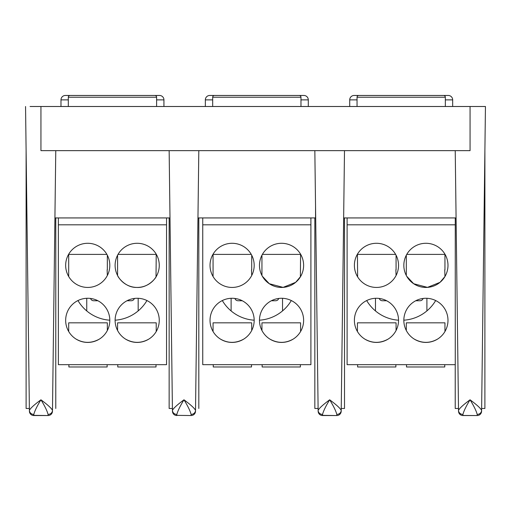 <?xml version="1.0" encoding="UTF-8"?>
<svg xmlns="http://www.w3.org/2000/svg" width="511" height="511" viewBox="0 0 511 511"><rect width="100%" height="100%" fill="white"/><g stroke="black" fill="none" stroke-linecap="round" stroke-linejoin="round"><path stroke-width="0.77" d="M251.259 254.395L213.068 254.395L213.068 276.54M251.706 275.512L251.508 269.846M251.706 255.213L251.706 269.846M156.219 331.518L156.219 322.824L117.581 322.824L117.581 330.496M117.779 364.682L117.779 366.975L156.021 366.975L156.021 364.682M278.744 298.45A3.309 3.309 0 0 1 275.589 300.749L271.379 300.749M234.907 298.45A3.309 3.309 0 0 0 238.062 300.749L242.271 300.749M254.178 265.362A22.075 22.075 0 0 0 232.103 243.287A22.075 22.075 0 0 0 210.027 265.362A22.075 22.075 0 0 0 232.103 287.438A22.075 22.075 0 0 0 254.178 265.362M303.623 320.346A22.075 22.075 0 0 0 281.548 298.271A22.075 22.075 0 0 0 259.473 320.346A22.075 22.075 0 0 0 281.548 342.421A22.075 22.075 0 0 0 303.623 320.346M254.178 320.346A22.075 22.075 0 0 0 232.103 298.271A22.075 22.075 0 0 0 210.027 320.346A22.075 22.075 0 0 0 232.103 342.421A22.075 22.075 0 0 0 254.178 320.346M303.623 265.362A22.075 22.075 0 0 0 281.548 243.287A22.075 22.075 0 0 0 259.473 265.362A22.075 22.075 0 0 0 281.548 287.438A22.075 22.075 0 0 0 303.623 265.362M261.945 255.213L261.945 275.512M310.905 224.814L310.905 364.682L202.746 364.682L202.746 217.948L310.905 217.948L310.905 224.814L202.746 224.814M269.917 339.106C277.728 343.43 285.483 343.43 293.18 339.106M220.471 339.106C228.11 343.43 235.865 343.43 243.734 339.106M262.367 276.285L269.303 283.733L283.107 287.38L295.677 282.321L300.583 276.54M106.895 254.395L68.698 254.395L68.698 276.54M107.336 275.512L107.138 269.846M107.336 255.213L107.336 269.846M134.374 298.45A3.309 3.309 0 0 1 131.225 300.749L127.015 300.749M90.543 298.45A3.309 3.309 0 0 0 93.698 300.749L97.901 300.749M109.808 265.362A22.075 22.075 0 0 0 87.739 243.287A22.075 22.075 0 0 0 65.663 265.362A22.075 22.075 0 0 0 87.739 287.438A22.075 22.075 0 0 0 109.808 265.362M159.26 320.346A22.075 22.075 0 0 0 137.184 298.271A22.075 22.075 0 0 0 115.109 320.346A22.075 22.075 0 0 0 137.184 342.421A22.075 22.075 0 0 0 159.26 320.346M109.808 320.346A22.075 22.075 0 0 0 87.739 298.271A22.075 22.075 0 0 0 65.663 320.346A22.075 22.075 0 0 0 87.739 342.421A22.075 22.075 0 0 0 109.808 320.346M159.26 265.362A22.075 22.075 0 0 0 137.184 243.287A22.075 22.075 0 0 0 115.109 265.362A22.075 22.075 0 0 0 137.184 287.438A22.075 22.075 0 0 0 159.26 265.362M117.581 255.213L117.581 275.512C117.875 277.039 125.272 287.706 136.692 287.431C148.19 288.185 155.989 277.78 156.219 276.54M166.541 224.814L166.541 364.682L58.375 364.682L58.375 217.948L166.541 217.948L166.541 224.814L58.375 224.814M125.553 339.106C133.365 343.43 141.119 343.43 148.816 339.106M76.107 339.106C83.747 343.43 91.501 343.43 99.37 339.106M300.583 331.518L300.583 322.824L261.945 322.824L261.945 330.496M262.143 364.682L262.143 366.975L300.385 366.975L300.385 364.682M300.385 276.873L300.583 254.395L262.392 254.395M86.749 298.29L86.749 310.937M138.174 298.29L138.174 310.912M444.947 331.518L444.947 322.824L406.309 322.824L406.309 330.496M406.507 364.682L406.507 366.975L444.749 366.975L444.749 364.682M107.336 330.496L107.336 322.824L68.698 322.824L68.698 331.518M68.896 364.682L68.896 366.975L107.138 366.975L107.138 364.682M251.706 330.496L251.706 322.824L213.068 322.824L213.068 331.518M213.266 364.682L213.266 366.975L251.508 366.975L251.508 364.682M423.108 298.45A3.309 3.309 0 0 1 419.953 300.749L415.743 300.749M379.271 298.45A3.309 3.309 0 0 0 382.426 300.749L386.635 300.749M398.542 265.362A22.075 22.075 0 0 0 376.466 243.287A22.075 22.075 0 0 0 354.391 265.362A22.075 22.075 0 0 0 376.466 287.438A22.075 22.075 0 0 0 398.542 265.362M447.987 320.346A22.075 22.075 0 0 0 425.912 298.271A22.075 22.075 0 0 0 403.837 320.346A22.075 22.075 0 0 0 425.912 342.421A22.075 22.075 0 0 0 447.987 320.346M398.542 320.346A22.075 22.075 0 0 0 376.466 298.271A22.075 22.075 0 0 0 354.391 320.346A22.075 22.075 0 0 0 376.466 342.421A22.075 22.075 0 0 0 398.542 320.346M447.987 265.362A22.075 22.075 0 0 0 425.912 243.287A22.075 22.075 0 0 0 403.837 265.362A22.075 22.075 0 0 0 425.912 287.438A22.075 22.075 0 0 0 447.987 265.362M396.07 275.512L395.872 269.846M406.73 276.285L413.674 283.733L427.471 287.38L440.041 282.321L444.947 276.54L444.749 269.846M406.309 255.213L406.309 275.512M455.269 224.814L455.269 364.682L347.11 364.682L347.11 217.948L455.269 217.948L455.269 224.814L347.11 224.814M414.28 339.106C422.092 343.43 429.847 343.43 437.544 339.106M364.835 339.106C372.474 343.43 380.229 343.43 388.098 339.106M398.542 320.199A39.999 39.999 0 0 1 366.687 300.557M435.659 300.538A39.999 39.999 0 0 1 403.837 320.193M396.07 330.496L396.07 322.824L357.432 322.824L357.432 331.518M357.63 364.682L357.63 366.975L395.872 366.975L395.872 364.682M395.623 254.395L357.432 254.395L357.63 276.873M396.07 255.213L396.07 269.846M375.476 298.29L375.476 310.937M426.902 298.29L426.902 310.912M444.947 269.846L444.947 254.395L406.756 254.395M109.808 320.199A39.999 39.999 0 0 1 77.959 300.557M146.932 300.538A39.999 39.999 0 0 1 115.109 320.193M231.113 298.29L231.113 310.937M282.538 298.29L282.538 310.912M156.021 276.873L156.219 254.395L118.028 254.395M254.178 320.199A39.999 39.999 0 0 1 222.323 300.557M291.296 300.538A39.999 39.999 0 0 1 259.473 320.193M445.337 106.499L445.337 97.231L357.042 97.231A1.763 1.763 0 0 1 358.805 95.461L443.574 95.461A1.763 1.763 0 0 1 445.337 97.231A1.763 1.763 0 0 0 443.574 95.461L448.249 95.461A4.414 4.414 0 0 1 452.669 99.875L445.337 99.875M358.805 95.461L354.129 95.461A4.414 4.414 0 0 0 349.716 99.875L349.716 106.499M156.609 106.499L156.609 97.231A1.763 1.763 0 0 0 154.839 95.461L159.521 95.461A4.414 4.414 0 0 1 163.935 99.875L156.609 99.875M156.609 97.231L68.314 97.231A1.763 1.763 0 0 1 70.077 95.461L65.395 95.461A4.414 4.414 0 0 0 60.981 99.875L60.981 106.499M300.973 106.499L300.973 97.231A1.763 1.763 0 0 0 299.21 95.461L303.885 95.461A4.414 4.414 0 0 1 308.299 99.875L300.973 99.875M300.973 97.231L212.678 97.231A1.763 1.763 0 0 1 214.441 95.461L209.766 95.461A4.414 4.414 0 0 0 205.345 99.875L205.345 106.499M214.441 95.461L299.21 95.461M70.077 95.461L154.839 95.461M212.678 97.231L212.678 106.499M68.314 97.231L68.314 106.499M357.042 97.231L357.042 106.499M458.495 408.474L455.224 408.474L455.224 364.682M318.104 408.474L314.84 408.474L314.84 217.929M29.408 411.176A4.414 4.414 0 0 0 33.822 415.539L33.809 414.408A4.414 4.101 179.3 0 1 29.395 410.359L29.37 408.474L26.106 408.474L26.106 150.394M169.147 150.649L172.443 411.176L172.411 408.474L169.147 408.474L169.147 217.929M452.669 106.499L452.669 99.875M163.935 106.499L163.935 99.875M308.299 106.499L308.299 99.875M484.894 150.381L484.894 408.474L481.63 408.474L481.592 411.176A4.414 4.414 0 0 1 477.178 415.539L477.191 414.402A4.414 4.101 0.7 0 0 481.605 410.359L485.45 106.499L470.063 106.499L470.063 150.649L314.84 150.649L318.129 410.359C319.113 408.289 322.965 404.769 329.672 399.8C336.379 404.763 340.224 408.283 341.214 410.359L341.201 411.176A4.414 4.414 0 0 1 336.787 415.539L336.8 414.402A4.414 4.101 -179.3 0 0 341.214 410.359L344.497 150.649M470.063 150.649L455.231 150.649L458.514 410.359C459.504 408.289 463.349 404.769 470.063 399.8C476.769 404.763 480.615 408.283 481.605 410.359L481.592 411.176A4.414 4.414 0 0 1 477.178 415.539L462.174 415.469M481.375 412.505L480.257 414.287M479.535 414.862L479.177 415.06M480.934 106.499L30.066 106.499M477.178 415.539L462.94 415.539A4.414 4.414 0 0 1 458.527 411.176L458.514 410.359A4.414 4.101 -0.7 0 0 462.934 414.408C463.867 410.85 466.243 405.983 470.063 399.8C473.876 405.977 476.252 410.844 477.191 414.402M462.097 415.456L461.631 415.341M460.277 414.645L458.942 412.997M40.944 106.499L40.944 150.649L329.672 150.649M33.809 414.408C34.748 410.85 37.124 405.983 40.944 399.8C34.231 404.769 30.385 408.289 29.395 410.359L25.55 106.499M52.505 408.474C56.836 408.474 56.836 408.474 52.505 408.474L52.486 410.359A4.414 4.101 0.7 0 1 48.066 414.402C47.133 410.844 44.757 405.977 40.944 399.8C47.644 404.763 51.496 408.283 52.486 410.359L55.769 150.649M456.08 217.929L343.648 217.929M462.94 415.539L462.934 414.408M344.51 217.929L344.51 408.474L341.239 408.474L341.201 411.176A4.414 4.414 0 0 1 336.787 415.539L321.24 415.341M48.066 414.402L48.06 415.539L32.506 415.341M30.967 414.491L30.194 413.635M340.984 412.505L339.783 414.364M336.787 415.539L322.556 415.539A4.414 4.414 0 0 1 318.142 411.176L318.129 410.359A4.414 4.101 -0.7 0 0 322.543 414.402C323.482 410.85 325.858 405.977 329.672 399.8C333.485 405.977 335.861 410.844 336.8 414.402M172.443 411.176A4.414 4.414 0 0 0 176.863 415.539L176.851 414.402A4.414 4.101 -0.7 0 1 172.437 410.359C173.421 408.283 177.272 404.763 183.979 399.8C190.686 404.763 194.531 408.283 195.521 410.359L198.811 150.649M54.92 217.929L170.003 217.929M195.521 410.359L195.515 411.176A4.414 4.414 0 0 1 191.101 415.539L191.108 414.408A4.414 4.101 0.7 0 0 195.521 410.359M197.961 217.929L315.543 217.929L315.543 205.882M195.547 408.474C199.878 408.474 199.878 408.474 195.547 408.474L195.515 411.176A4.414 4.414 0 0 1 191.101 415.539L175.548 415.341M52.25 412.505L51.055 414.364M48.06 415.539A4.414 4.414 0 0 0 52.473 411.176A4.414 4.414 0 0 1 48.06 415.539L33.822 415.539M319.701 414.491L318.557 412.997A4.414 4.414 0 0 1 318.142 411.176A4.414 4.414 0 0 0 318.557 412.997M322.543 414.402L322.556 415.539A4.414 4.414 0 0 1 321.706 415.456A4.414 4.414 0 0 0 322.556 415.539M318.928 413.635A4.414 4.414 0 0 0 321.144 415.302A4.414 4.414 0 0 1 318.928 413.635M176.851 414.402C177.783 410.844 180.159 405.977 183.979 399.8C187.793 405.983 190.175 410.85 191.108 414.408M174.008 414.491L172.865 412.997M195.291 412.505L194.18 414.287M357.042 99.875L349.716 99.875M68.314 99.875L60.981 99.875M212.678 99.875L205.345 99.875M55.776 408.474L55.776 217.929M198.811 408.474L198.811 217.929"/></g></svg>
